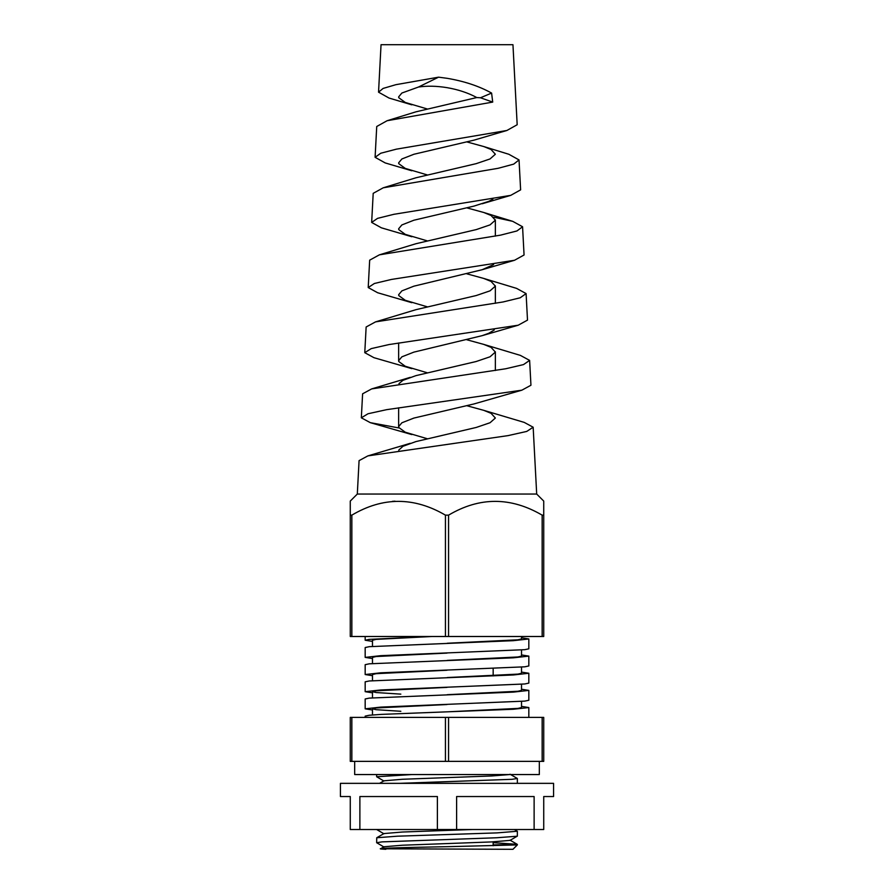 <?xml version="1.0" encoding="UTF-8"?>
<svg xmlns="http://www.w3.org/2000/svg" width="894" height="894" viewBox="0 0 894 894"><rect width="100%" height="100%" fill="white"/><g stroke="black" fill="none" stroke-linecap="round" stroke-linejoin="round"><path stroke-width="1.34" d="M539.328 761.364L539.328 774.55L354.672 774.55L354.672 761.364M534.12 829.52L543.731 829.52L543.731 796.543L553.576 796.543L553.576 783.345L340.424 783.345L340.424 796.543L350.269 796.543L350.269 829.52L456.611 829.52L456.611 796.543L534.12 796.543L534.12 829.52L456.611 829.52M437.389 829.52L437.389 796.543L359.88 796.543L359.88 829.52M509.725 774.55L491.734 775.97L402.445 779.266L383.962 780.808L379.57 783.345L377.994 783.345M401.875 783.345L417.342 783.345M521.526 706.383L528.823 707.556L513.335 709.255L380.945 714.407L369.256 715.267L365.177 716.116L365.177 717.401M521.526 637.802L528.823 638.964L513.335 640.674L369.256 646.675L365.177 647.535L365.177 657.381L380.799 655.671L524.823 649.67L528.823 648.809L528.823 638.964M521.526 654.944L528.823 656.107L513.335 657.816L369.256 663.817L365.177 664.678L365.177 674.534L380.799 672.813L524.823 666.812L528.823 665.952L528.823 656.107M521.526 672.098L528.823 673.26L513.335 674.97L369.256 680.971L365.177 681.82L365.177 691.677L380.799 689.967L524.823 683.966L528.823 683.105L528.823 673.26M521.526 689.24L528.823 690.403L513.335 692.112L369.256 698.113L365.177 698.974L365.177 708.83L380.799 707.109L524.823 701.108L528.823 700.248L528.823 690.403M372.474 641.4L365.177 640.238L369.177 639.378L430.796 636.494M372.474 658.554L365.177 657.381M372.474 675.696L365.177 674.534M372.474 692.839L365.177 691.677M372.474 709.992L365.177 708.83M385.839 849.3C366.149 848.417 401.305 847.546 447 846.696L517.347 844.908L517.257 844.338L493.164 842.651M517.347 844.439L493.164 844.908M517.347 844.908L512.955 849.3L380.542 848.786L383.962 846.763L402.445 845.221L491.734 841.924L510.038 840.382L517.347 836.114L517.347 831.241L514.43 829.52M542.155 761.364L445.435 761.364L445.435 717.401L543.731 717.401L543.731 761.364L542.155 761.364L542.155 717.401M383.962 846.987L376.653 842.707L382.006 841.88L496.74 837.756L517.257 836.214M376.653 842.707L376.743 837.745L397.428 836.192L496.919 832.895L517.347 831.252M399.417 783.345L512.038 779.311L517.347 778.484L510.038 774.215M383.962 833.789L376.653 829.52M383.962 781.032L376.653 776.752L412.011 774.55M445.435 761.364L350.269 761.364L350.269 717.401L445.435 717.401M351.845 761.364L351.845 717.401M448.564 761.364L448.564 717.401M376.743 837.745L383.962 833.566L402.445 832.023L472.334 829.52M447.246 711.836L517.917 708.406L521.526 707.556L521.526 701.421M447.246 694.683L517.917 691.263L521.526 690.403L521.526 684.268M447.246 677.54L517.917 674.11L521.526 673.26L521.526 667.125M447.246 660.387L517.917 656.967L521.526 656.118L521.526 649.972M447.246 643.244L517.917 639.813L521.526 638.964L521.526 636.494M400.836 711.289L376.128 709.68L372.474 708.83L376.128 707.97L447 704.539M400.836 694.135L376.128 692.537L372.474 691.677L376.128 690.816L447 687.385M372.474 680.669L372.474 674.534L376.128 673.674L447 670.243M372.474 663.516L372.474 657.381L376.128 656.531L447 653.101M372.474 646.373L372.474 640.238L376.128 639.378L432.238 636.494M411.81 104.833L389.013 98.038L378.542 92.171L383.113 88.428L395.863 84.684L438.563 77.175L447 78.292C464.131 81.164 479.005 86.092 491.599 93.077L492.717 102.095L387.08 120.735L415.933 111.828L476.793 97.547C468.165 92.887 458.231 89.59 447 87.646C436.585 85.958 427.075 85.757 418.493 87.031L401.864 93.032L398.635 96.898L398.791 97.748L405.273 102.452L427.164 108.945M411.81 170.776L385.18 162.92L375.1 157.299L380.732 153.243L396.366 149.164L506.898 130.479L473.988 140.146L413.877 154.271L401.864 158.987L398.635 162.853L398.791 163.691L405.273 168.407L427.164 174.889M492.829 199.239L488.727 201.385L473.988 206.089L413.877 220.226L401.864 224.942L398.635 228.797L398.791 229.646L405.273 234.362L427.164 240.844M483.743 146.538L508.842 154.271L519.034 159.925L513.704 164.127L498.114 168.307L383.224 187.807L415.933 177.783L476.223 163.647L490.046 158.942L495.354 154.226L491.074 149.51L483.743 146.538L466.836 141.911M493.622 264.59L482.19 269.709L413.877 286.181L401.864 290.885L398.635 294.752L398.791 295.601L405.273 300.306L427.164 306.787M493.745 217.186L512.698 221.332L522.565 226.752L516.978 230.943L500.651 235.122L379.369 254.846L415.933 243.727L476.223 229.602L490.046 224.886L495.354 220.181L491.074 215.465L483.743 212.481L466.836 207.866M494.281 329.942L488.727 333.283L482.19 335.652L413.877 352.124L401.864 356.84L398.635 360.707L398.791 361.545L405.273 366.261L427.164 372.742M483.743 278.436L516.553 288.371L526.097 293.578L520.219 297.78L503.098 301.96L375.525 321.885L415.933 309.682L476.223 295.545L490.046 290.841L495.354 286.125L491.074 281.42L483.743 278.436L466.836 273.821M399.015 427.969L370.306 422.661L361.332 417.811L368.004 413.754L386.599 409.675L521.872 390.175L473.988 403.943L413.877 418.079L401.864 422.795L398.635 426.65L398.791 427.5L405.273 432.215L427.164 438.697M398.959 383.604L402.926 380.341L415.933 375.636L476.223 361.5L490.046 356.784L495.354 352.08L491.074 347.364L483.743 344.391L466.836 339.765M398.713 450.163L402.926 446.296L415.933 441.58L476.223 427.455L490.046 422.739L495.354 418.034L491.074 413.319L483.743 410.335L466.836 405.72M506.898 130.479L517.179 124.735L512.955 44.7L381.045 44.7L378.542 92.171M411.81 236.731L381.369 227.814L371.658 222.427L377.536 218.371L393.896 214.303L510.731 195.361L520.621 189.863L519.034 159.925M411.81 302.686L377.637 292.74L368.216 287.555L374.362 283.499L391.483 279.431L514.531 260.266L524.063 254.991L522.565 226.752M411.81 368.63L373.96 357.689L364.774 352.683L371.189 348.626L389.058 344.548L518.196 325.215L527.505 320.119L526.097 293.578M483.743 344.391L520.397 355.399L529.628 360.394L523.504 364.596L505.646 368.775L371.68 388.901L362.606 393.807L361.332 417.811M521.872 390.175L530.947 385.247L529.628 360.394M483.743 410.335L524.242 422.404L533.159 427.22L526.745 431.422L508.094 435.613L367.87 455.895L359.075 460.633L357.309 494.047L350.269 501.076L350.269 515.145L351.845 515.145C382.777 496.785 413.978 496.785 445.435 515.145L448.564 515.145C479.508 496.785 510.709 496.785 542.155 515.145L543.731 515.145L543.731 501.076L536.691 494.047L357.309 494.047M533.159 427.22L536.691 494.047M387.08 120.735L376.732 126.501L375.1 157.299M383.224 187.807L373.2 193.339L371.658 222.427M379.369 254.846L369.669 260.165L368.216 287.555M375.525 321.885L366.138 326.992L364.774 352.683M543.731 515.145L543.731 636.494L542.155 636.494L542.155 515.145M542.155 636.494L350.269 636.494L350.269 515.145M351.845 636.494L351.845 515.145M394.992 501.176L392.41 501.344M448.564 636.494L448.564 515.145M445.435 636.494L445.435 515.145M492.717 102.095L480.469 97.77L476.793 97.547M491.599 93.077L480.469 97.77M418.493 87.031L438.563 77.175M528.823 707.556L528.823 717.401M365.177 636.494L365.177 640.238M517.347 783.345L517.347 778.484M376.653 776.752L376.653 774.55M493.164 668.611L493.164 675.909M493.164 841.857L493.164 845.735M510.038 840.159L517.257 844.338M372.474 714.965L372.474 708.83M372.474 697.812L372.474 691.677M398.635 342.972L398.635 360.707M398.635 407.787L398.635 426.65M495.365 219.924L495.365 236.128M495.365 285.879L495.365 303.334M495.365 351.823L495.365 370.496M512.698 221.332L483.743 212.481M371.68 388.901L410.257 377.357M367.87 455.895L410.257 443.312M482.19 203.754L510.731 195.361M482.19 269.709L514.531 260.266M482.19 335.652L518.207 325.215M411.81 434.585L370.306 422.661"/></g></svg>
